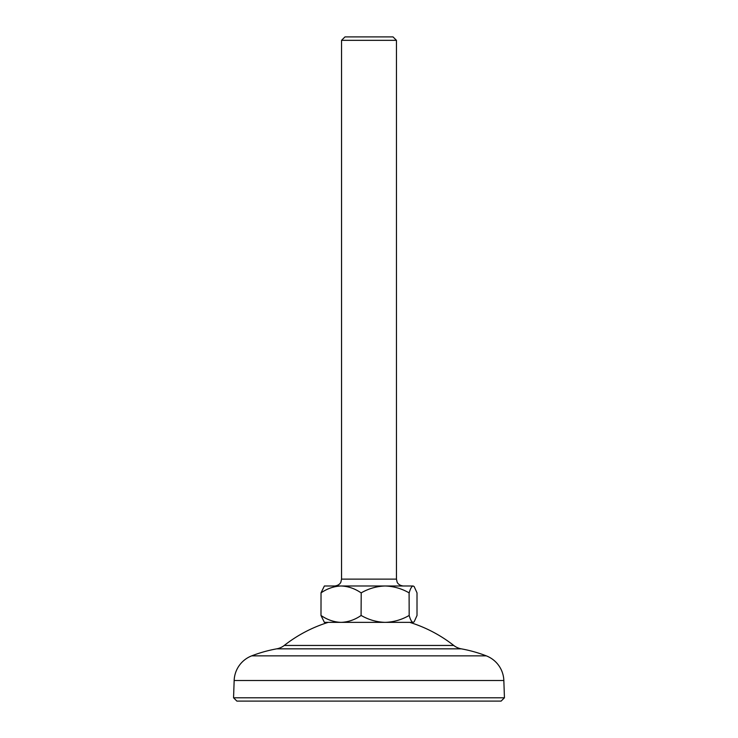 <?xml version="1.0" encoding="UTF-8"?>
<svg xmlns="http://www.w3.org/2000/svg" width="738" height="738" viewBox="0 0 738 738"><rect width="100%" height="100%" fill="white"/><g stroke="black" fill="none" stroke-linecap="round" stroke-linejoin="round"><path stroke-width="1.11" d="M501.12 701.1L236.88 701.1L233.559 697.788L504.441 697.788L501.12 701.1M233.559 697.788L234.158 680.51A27.454 27.454 0 0 1 251.713 655.851A137.268 137.268 0 0 1 276.722 648.84A17.159 17.159 0 0 0 284.259 645.455A137.268 137.268 0 0 1 328.235 622.365M284.259 645.455L453.741 645.455A137.268 137.268 0 0 0 409.765 622.365M453.741 645.455A17.159 17.159 0 0 0 461.278 648.84A137.268 137.268 0 0 1 486.287 655.851A27.454 27.454 0 0 1 503.842 680.51L504.441 697.788M341.546 40.332L344.978 36.9L393.022 36.9L396.454 40.332L341.546 40.332L341.546 579.127L396.454 579.127L396.454 40.332M320.993 592.854L324.388 585.99L413.096 585.99L414.138 586.516L417.007 592.854L417.007 615.501L414.138 621.839L413.096 622.365L324.388 622.365L320.993 615.501L321.039 592.854L320.993 615.501M361.214 592.854L361.085 615.501L361.214 592.854C368.714 588.555 376.694 586.267 385.153 585.99C393.612 586.267 401.592 588.555 409.092 592.854L409.175 615.501L409.092 592.854M414.138 621.839L413.096 622.365C411.721 622.106 410.411 619.819 409.175 615.501M361.085 615.501C354.849 619.791 348.179 622.079 341.067 622.365C334.037 622.106 327.358 619.819 321.039 615.501M409.092 615.501C401.592 619.8 393.612 622.088 385.153 622.365C376.694 622.088 368.714 619.8 361.214 615.501M409.175 592.854C410.393 588.564 411.703 586.276 413.096 585.99L414.138 586.516M321.039 592.854C327.275 588.564 333.954 586.276 341.067 585.99C348.096 586.249 354.766 588.537 361.085 592.854M251.713 655.851L486.287 655.851M276.722 648.84L461.278 648.84M234.158 680.51L503.842 680.51M341.546 579.127L340.873 582.097C340.928 582.079 339.738 585.437 334.683 585.99M396.454 579.127L397.127 582.097C397.072 582.079 398.262 585.437 403.317 585.99"/></g></svg>
